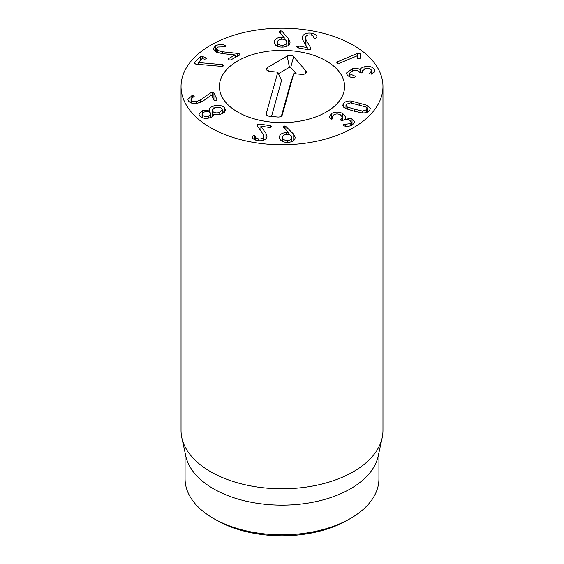 <?xml version="1.0" encoding="UTF-8"?>
<svg xmlns="http://www.w3.org/2000/svg" width="564" height="564" viewBox="0 0 564 564"><rect width="100%" height="100%" fill="white"/><g stroke="black" fill="none" stroke-linecap="round" stroke-linejoin="round"><path stroke-width="0.85" d="M337.159 63.097L337.709 61.737L357.456 53.425L360.051 53.552L360.586 54.898L360.396 57.951L359.67 58.853L357.484 58.712L357.259 55.78L339.577 63.217L337.159 63.097L336.849 62.59M357.308 55.822L357.308 58.508M357.456 53.425L357.456 58.684M337.709 61.737L337.709 63.38M352.31 68.794C356.081 68.314 358.676 68.561 360.093 69.541L360.17 69.527C360.6 68.3 362.18 67.349 364.908 66.693C369.385 65.939 372.501 66.82 374.263 69.337L374.7 70.881L371.972 73.94L371.204 74.18L369.307 73.644L371.521 70.845L371.274 69.971C370.301 68.547 368.475 68.054 365.775 68.512L362.448 70.845L362.758 71.825L361.736 72.968L359.649 72.248C358.549 70.627 356.434 70.07 353.304 70.585L349.715 73.017L349.976 73.912L355.581 76.415L354.566 77.529L353.818 77.606C350.716 77.628 348.425 76.584 346.952 74.483L346.529 72.982L352.31 68.794L352.31 70.824M353.981 75.802L353.981 77.599M349.976 73.912L349.976 76.923M362.687 71.706L362.687 72.544M369.97 72.615L369.97 74.131M374.263 69.337L374.263 72.227M364.908 66.693L364.908 68.716M360.17 69.527L360.17 72.819M360.093 69.541L360.093 72.77M287.633 140.514C290.552 140.288 291.976 139.216 291.891 137.292C291.539 135.388 289.889 134.443 286.949 134.451C284.002 134.669 282.571 135.734 282.634 137.644C283.001 139.555 284.672 140.506 287.633 140.514L287.633 142.354M282.634 137.644L282.634 141.522L282.634 137.644M291.905 141.571L291.891 137.292M283.036 126.949L284.418 125.998L285.913 126.512L293.033 133.562L295.148 137.151C295.12 140.337 292.681 142.072 287.844 142.347C282.966 142.438 280.139 140.88 279.363 137.672C279.434 134.62 281.683 132.942 286.117 132.639L288.846 132.864L283.036 126.907M288.846 132.864L288.846 134.592M288.775 132.914L288.775 134.577M286.117 132.639L286.117 134.521M279.363 137.672L279.342 137.271M295.169 137.581L295.148 137.99M293.033 133.562L293.033 141.007M285.913 126.512L285.913 130.002M252.39 136.135L254.322 135.466L255.436 136.432C255.4 137.708 256.451 138.525 258.587 138.892C261.146 139.16 262.81 138.532 263.578 137.017L263.79 136.051L263.021 134.077L257.438 126.061L257.085 124.644L258.968 124.017L270.53 125.694L271.665 126.801L269.754 127.478L260.892 126.237L265.933 133.33L267.047 136.121L266.751 137.461C265.447 140.062 262.5 141.134 257.917 140.69C253.927 139.837 252.059 138.441 252.319 136.495L252.39 137.299M257.001 125.018L257.085 125.405M263.578 137.017L263.578 140.21M258.587 138.892L258.587 140.767M255.436 136.432L255.436 140.083M260.892 126.237L260.892 131.024M258.968 124.017L258.968 128.254M202.737 115.38C204.351 116.572 206.325 116.776 208.666 116.001L210.88 113.886L210.217 112.631C208.595 111.439 206.607 111.235 204.267 112.025L202.088 114.132L202.737 115.38L202.737 117.862M208.666 116.001L208.666 118.087M219.756 112.335L222.35 109.888L221.589 108.443C219.798 107.068 217.5 106.843 214.701 107.766L212.142 110.184L212.91 111.644C214.715 113.026 216.992 113.251 219.756 112.335L219.756 114.407M212.91 111.644L212.91 116.156M209.223 109.867L209.23 110.029C209.089 108.563 210.372 107.266 213.079 106.131C217.598 104.678 221.328 105.115 224.275 107.449L225.628 109.994L221.645 113.872C218.733 114.816 216.153 114.936 213.89 114.238L213.819 114.266C213.904 115.479 212.797 116.579 210.492 117.559C206.494 118.941 203.019 118.546 200.051 116.367L198.838 114.118L202.575 110.41L209.23 110.029L209.23 112.003M213.079 106.131L213.079 108.626M209.159 110.05L209.159 111.975M202.575 110.41L202.575 113.054M224.275 107.449L224.275 112.447M210.111 93.152L212.092 92.292L213.946 92.94L216.985 99.595L215.843 100.702L213.904 100.068L211.507 94.985L203.181 100.956L197.308 103.36C192.733 103.952 189.68 102.986 188.143 100.455L187.854 99.186L192.394 95.457L194.34 96.113L191.027 99.201L191.196 99.927C192.028 101.344 193.776 101.88 196.448 101.541L200.636 99.842L210.111 93.152L210.111 95.986M196.448 101.541L196.448 103.466M191.196 99.927L191.196 102.951M192.394 95.457L192.394 97.551M213.946 92.94L213.946 100.152M222.019 64.599L222.731 64.719L223.457 65.939L221.701 66.397L197.485 64.296L195.356 63.986L194.629 62.639L200.135 56.795L202.257 56.47L205.86 57.606L206.72 58.867L204.415 59.135L202.131 58.557L198.373 62.541L222.019 64.599L222.019 66.404M222.731 64.719L222.731 66.319M198.472 62.569L198.472 64.381M198.373 62.541L198.373 64.374M206.917 58.452L206.72 58.867M194.383 63.168L194.629 62.639L194.629 63.626M223.626 65.537L223.457 65.939M215.547 45.755L215.547 51.789L213.22 48.68L215.547 45.755C218.931 44.26 221.976 44.098 224.683 45.268L225.649 46.149L225.121 46.798L217.817 47.045L216.52 48.659L217.901 50.478L222.498 51.782L237.218 53.347L237.218 56.379M237.218 53.347L239.481 53.925L239.926 54.532L239.39 55.18L230.754 59.932L228.526 59.883L228.025 59.227L228.561 58.6L235.11 54.934L222.04 53.601L215.554 51.789M217.901 50.478L217.901 52.833M225.17 45.494L225.17 46.763M235.167 54.969L235.167 57.507M310.693 47.855L310.898 49.279L308.952 49.843L297.588 47.764L296.572 46.615L298.546 46.008L307.239 47.602L302.981 40.305L302.149 37.788L302.6 36.145C304.179 33.6 307.232 32.627 311.758 33.234C315.65 34.228 317.363 35.687 316.905 37.619L314.797 38.578L313.788 37.576C313.958 36.307 312.992 35.447 310.898 35.003C308.374 34.651 306.647 35.215 305.723 36.702L305.392 37.887L305.97 39.656L310.693 47.855L310.693 49.533M311.025 48.814L310.898 49.279M311.758 33.234L311.758 35.215M316.94 37.182L316.905 37.619M307.26 47.552L307.26 49.533M307.239 47.602L307.239 49.526M277.488 42.237C277.657 44.161 279.222 45.169 282.176 45.282C285.123 45.155 286.667 44.133 286.794 42.215C286.632 40.298 285.081 39.29 282.134 39.191C279.173 39.304 277.629 40.326 277.488 42.237L277.488 46.29M282.176 45.282L282.176 47.115C277.312 47.038 274.654 45.388 274.224 42.152C274.605 39.085 277.037 37.485 281.521 37.351L284.221 37.675L279.053 31.739M286.794 42.215L286.794 46.319M279.3 32.176L279.053 31.577L280.498 30.675L281.958 31.231L288.331 38.521L288.331 45.458M288.331 38.521L290.058 42.173C289.706 45.367 287.083 47.009 282.19 47.115M281.958 31.231L281.958 35.144M284.221 37.675L284.221 39.452M284.143 37.718L284.143 39.431M331.54 113.547C335.044 111.637 338.788 111.63 342.757 113.512L345.591 116.945L345.379 117.813L352.028 118.87L354.643 122.043L352.521 124.877C349.743 126.35 347.05 126.703 344.435 125.941L343.695 125.666L343.596 124.447L350.117 123.671L351.294 122.092L349.687 120.188C347.368 119.075 345.253 119.067 343.349 120.167L340.973 120.294L340.402 119.61L342.383 117.086L340.515 114.88C338.188 113.688 335.975 113.66 333.867 114.802L332.534 116.621L332.767 118.842L330.596 118.87L329.277 116.586L331.54 113.547L331.54 119.131M332.767 118.842L332.929 117.742L332.929 118.729M341.058 118.891L341.058 120.336M350.117 123.671L350.117 125.927M345.478 124.284L345.478 126.167M343.173 125.011L343.596 124.447L343.596 125.61M352.028 118.87L352.028 125.159M345.436 117.841L345.436 119.42M345.379 117.813L345.379 119.434M342.757 113.512L342.757 120.47M354.728 109.233L362.497 111.073L366.678 109.712L367.136 108.612L365.832 106.97L350.611 102.859L346.423 104.234L345.972 105.313L347.283 106.963L354.728 109.233L354.728 111.327M353.339 110.953L345.316 108.422L342.743 105.362L343.539 103.459C345.14 101.569 347.72 100.773 351.301 101.048L367.791 105.503L370.365 108.563L369.554 110.488C367.975 112.356 365.387 113.152 361.806 112.885L353.339 110.953M210.612 127.704A100.963 58.289 180 0 1 181.037 86.489A100.963 58.289 180 0 1 282 28.2A100.963 58.289 180 0 1 382.963 86.489A100.963 58.289 180 0 1 320.634 140.344A100.963 58.289 180 0 1 210.612 127.704M326.26 60.933A62.597 36.138 180 0 1 344.597 86.489A62.597 36.138 180 0 1 282 122.628A62.597 36.138 180 0 1 219.403 86.489A62.597 36.138 180 0 1 258.044 53.101A62.597 36.138 180 0 1 326.26 60.933M216.322 520.093L213.467 518.443L216.322 520.093A92.884 53.629 0 0 0 347.678 520.093L350.533 518.443A96.923 55.956 180 0 1 213.467 518.443L213.467 518.443A96.923 55.956 180 0 1 185.077 478.878L185.077 452.702M378.923 452.702L378.923 478.878A96.923 55.956 180 0 1 350.533 518.443M382.173 437.77L378.169 456.177A96.923 55.956 180 0 1 282 505.161A96.923 55.956 180 0 1 185.831 456.177L181.827 437.77A100.963 58.289 0 0 0 210.612 471.715A100.963 58.289 0 0 0 314.733 485.639A100.963 58.289 0 0 0 382.173 437.77A100.963 58.289 0 0 0 382.963 430.501L382.963 86.489M181.037 86.489L181.037 430.501A100.963 58.289 0 0 0 181.827 437.77M281.38 116.17L291.066 81.392L293.759 73.644L282.219 115.084A4.04 2.334 180 0 1 282.197 115.155A4.04 2.334 180 0 1 277.587 117.016L269.613 116.276A4.04 2.334 180 0 1 266.293 114.414A4.04 2.334 180 0 1 266.264 113.604L277.805 72.164L269.832 71.424A4.04 2.334 180 0 1 266.511 69.569A4.04 2.334 180 0 1 267.604 67.483L287.139 56.076A4.04 2.334 180 0 1 293.632 56.675L305.991 71.05A4.04 2.334 180 0 1 306.337 72.53A4.04 2.334 180 0 1 301.733 74.385L293.759 73.644M296.297 73.884L290.721 67.405A0.79 0.458 0 0 0 289.452 67.285L278.489 73.687M277.805 72.164L281.528 80.504L271.517 116.452M220.2 80.751A62.597 36.138 180 0 1 286.984 50.464A62.597 36.138 180 0 1 344.597 86.489A62.597 36.138 180 0 1 282 122.628A62.597 36.138 180 0 1 219.403 86.489A62.597 36.138 180 0 1 220.2 80.751M360.051 53.552L360.051 58.628M284.418 125.998L284.418 128.55M254.322 135.466L254.322 139.562M265.933 133.33L265.933 138.695M270.53 125.694L270.53 127.499M212.092 92.292L212.092 96.084M200.636 99.842L200.636 102.422M191.816 95.598L191.816 97.903M205.86 57.606L205.86 59.283M202.257 56.47L202.257 58.501M200.135 56.795L200.135 60.672M239.481 53.925L239.481 55.124M222.498 51.782L222.498 53.65M224.683 45.268L224.683 46.953M228.561 58.6L228.561 59.904M305.97 39.656L305.97 45.36M302.6 36.145L302.6 39.593M298.546 46.008L298.546 47.94M280.498 30.675L280.498 33.516M281.521 37.351L281.521 39.212M340.868 119.004L340.868 120.238M362.497 111.073L362.497 112.927M366.678 109.712L366.678 112.412M347.283 106.963L347.283 109.197M367.791 105.503L367.791 111.933M359.797 102.986L359.797 105.087M351.301 101.048L351.301 102.944M343.539 103.459L343.539 107.146M305.991 71.05L305.265 73.715M293.632 56.675L290.721 67.405M287.139 56.076L289.452 67.285M267.604 67.483L268.351 71.106M266.264 113.604L266.751 115.127M349.715 73.017L349.715 76.817M362.448 70.845L362.448 72.728M371.521 70.845L371.521 74.103M263.79 136.051L263.79 140.126M202.088 117.629L202.088 114.132M210.88 117.411L210.88 113.886M222.35 113.583L222.35 109.888M212.142 116.762L212.142 110.184M191.027 99.201L191.027 102.888M216.52 48.659L216.52 52.304M305.392 37.887L305.392 44.394M332.534 116.621L332.534 118.962M342.383 117.086L342.383 120.555M351.294 122.092L351.294 125.504M367.136 112.243L367.136 108.612M345.972 108.725L345.972 105.313"/></g></svg>
